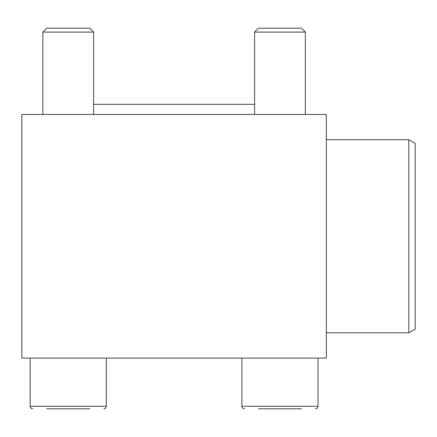<?xml version="1.0" encoding="UTF-8"?>
<svg xmlns="http://www.w3.org/2000/svg" width="437" height="437" viewBox="0 0 437 437"><rect width="100%" height="100%" fill="white"/><g stroke="black" fill="none" stroke-linecap="round" stroke-linejoin="round"><path stroke-width="0.66" d="M326.341 358.056L21.85 358.056L21.85 114.467L326.341 114.467L326.341 358.056M93.611 104.317L254.58 104.317M258.469 28.192L301.437 28.192L305.326 32.087L254.58 32.087L258.469 28.192M254.58 114.467L254.58 32.087M258.387 408.808L301.525 408.808M244.43 408.808C242.89 408.655 242.043 407.808 241.896 406.268L241.896 358.056M46.754 28.192L89.722 28.192L93.611 32.087L42.864 32.087L46.754 28.192M42.864 114.467L42.864 32.087M46.666 408.808L89.803 408.808M106.295 358.056L106.295 406.268C106.349 407.59 105.503 408.437 103.76 408.808C105.503 408.437 106.349 407.59 106.295 406.268L30.175 406.268C30.322 407.808 31.169 408.655 32.709 408.808C31.169 408.655 30.322 407.808 30.175 406.268L30.175 358.056M326.341 139.714L408.808 139.714L408.808 332.808L326.341 332.808M408.808 139.714L415.15 143.374L415.15 329.148L408.808 332.808M241.896 406.268L318.016 406.268C317.863 407.808 317.022 408.655 315.476 408.808C317.022 408.655 317.863 407.808 318.016 406.268L318.016 358.056M305.326 114.467L305.326 32.087M93.611 114.467L93.611 32.087"/></g></svg>

